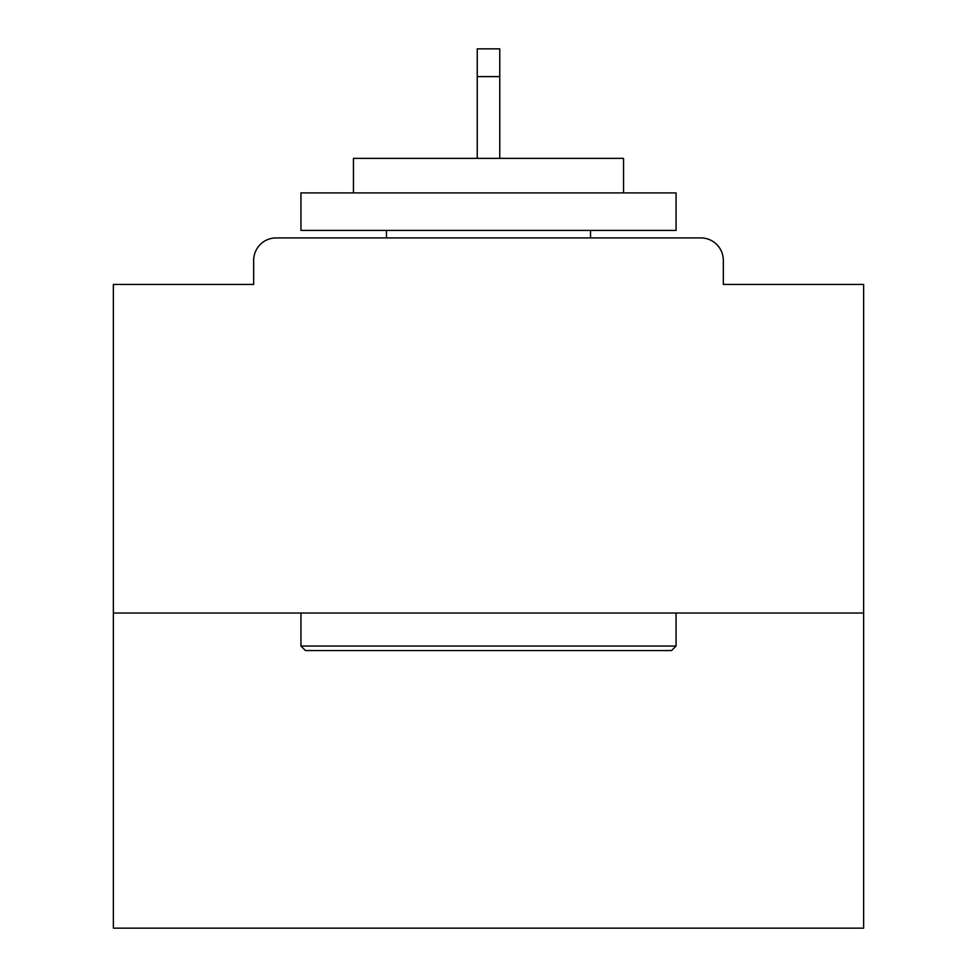 <?xml version="1.0" encoding="UTF-8"?>
<svg xmlns="http://www.w3.org/2000/svg" width="977" height="977" viewBox="0 0 977 977"><rect width="100%" height="100%" fill="white"/><g stroke="black" fill="none" stroke-linecap="round" stroke-linejoin="round"><path stroke-width="1.47" d="M723.334 284.429L723.334 260.419L723.334 284.429L863.631 284.429L863.631 928.15L113.369 928.15L113.369 284.429L253.666 284.429L253.666 260.419L253.666 284.429M863.631 613.043L113.369 613.043M723.334 260.419A22.508 22.508 0 0 0 700.827 237.912L276.173 237.912A22.508 22.508 0 0 0 253.666 260.419M700.827 237.912L605.545 237.912M371.455 237.912L276.173 237.912M671.565 650.56L305.435 650.56L300.94 646.053L676.06 646.053L671.565 650.56M300.94 192.896L676.06 192.896L676.06 230.413L300.94 230.413L300.94 192.896M623.546 192.896L623.546 158.384L353.454 158.384L353.454 192.896M300.94 613.043L300.94 646.053M676.06 613.043L676.06 646.053M386.465 230.413L386.465 237.912M590.535 230.413L590.535 237.912M499.76 76.609L477.24 76.609L477.24 48.85L499.76 48.85L499.76 158.384M477.24 76.609L477.24 158.384"/></g></svg>
